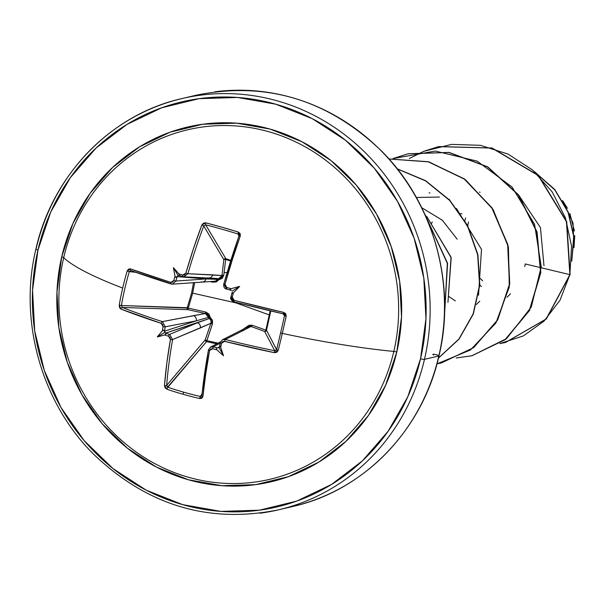 <?xml version="1.0" encoding="UTF-8"?>
<svg xmlns="http://www.w3.org/2000/svg" width="605" height="605" viewBox="0 0 605 605"><rect width="100%" height="100%" fill="white"/><g stroke="black" fill="none" stroke-linecap="round" stroke-linejoin="round"><path stroke-width="0.91" d="M219.464 346.862L219.071 347.603L219.895 346.166L220.681 347.512A210.782 44.415 -75 0 1 221.559 343.216L224.637 341.341A210.631 37.722 12.6 0 0 274.428 352.677L278.24 350.325A211.13 31.498 -78.3 0 0 282.293 333.4L280.629 332.803A209.542 31.263 101.7 0 1 276.606 349.599L278.24 350.325L276.825 352.254L274.428 352.677L224.637 341.341L222.67 341.628L221.559 343.216A210.782 44.415 105 0 0 220.681 347.512A155.485 68.221 65.5 0 1 223.525 355.748A155.485 137.91 -135.3 0 1 216.93 349.819A210.782 49.761 -168.4 0 1 212.574 348.722L210.646 349.002L209.58 350.575L205.708 374.094L202.917 396.532L201.843 398.226L199.642 398.521A211.13 116.606 -175.9 0 1 183.05 394.263A1.581 0.469 -74.1 0 1 183.761 392.206A209.542 115.736 -175.9 0 1 167.872 387.253A1.581 0.567 108.8 0 0 167.04 389.265A211.13 116.606 4.1 0 0 183.05 394.263A211.13 116.606 -175.9 0 1 167.04 389.265L165.127 387.805L164.462 385.604L166.836 363.053L170.436 339.45L170.065 337.469L168.545 336.214A210.782 49.761 -168.4 0 1 164.575 334.943A155.485 94.614 136.5 0 1 157.292 336.932A155.485 116.304 -13 0 1 162.299 330.927A210.782 79.073 -73.3 0 1 163.078 326.609L162.745 324.605L161.278 323.342L120.97 309.087L119.525 307.574L119.23 305.162A211.13 143.098 -68.6 0 1 122.686 288.071A211.13 143.098 -68.6 0 1 127.171 271.04L128.464 269.149L130.332 268.847L170.814 282.376L172.637 282.127L173.801 280.523A210.782 79.073 -73.3 0 1 175.049 276.137A155.485 139.044 -126.2 0 1 173.423 267.622A155.485 69.356 60.8 0 1 178.8 273.838A210.782 15.102 14.6 0 0 182.786 275.01L184.661 274.753L185.871 273.142L193.434 248.753L201.843 224.992L203.439 223.169L205.768 222.844L221.929 227.208L238.37 232.101L240.155 233.598L240.291 235.912L232.305 259.795L225.015 284.259L225.241 286.278L226.822 287.519A210.782 15.102 14.6 0 0 231.148 288.706A155.485 112.651 -7.4 0 1 239.648 286.43A155.485 90.962 131.7 0 1 233.432 292.722A210.782 44.415 105 0 0 232.282 297.131L232.562 299.15L234.173 300.367L283.79 312.437L285.764 313.821L286.18 316.211A211.13 31.498 101.7 0 1 282.293 333.4A211.221 32.625 13.1 0 0 393.825 351.429A179.526 169.332 -103.3 0 0 268.968 131.784A179.526 169.332 -103.3 0 0 63.706 257.662A211.221 32.625 13.1 0 0 122.686 288.071A211.221 32.625 -166.9 0 1 63.706 257.662A179.526 169.332 -103.3 0 0 188.563 477.3A179.526 169.332 -103.3 0 0 393.825 351.429A3.169 0.492 -166.9 0 1 396.789 352.019A182.218 171.873 76.7 0 1 188.442 479.78A182.218 171.873 76.7 0 1 61.71 256.845A3.169 0.492 -166.9 0 1 63.706 257.662A3.169 0.492 13.1 0 0 61.71 256.845L56.968 291.965L58.851 327.57L67.276 362.282L81.932 394.77L102.245 423.787L127.436 448.222L156.544 467.128L188.442 479.78L221.914 485.694L255.665 484.643L288.404 476.664L318.865 462.069L345.886 441.416L368.422 415.499L385.604 385.309L396.789 352.019L401.531 316.891L399.648 281.295L391.223 246.583L376.567 214.087L356.254 185.07L331.064 160.643L301.955 141.736L270.057 129.084L236.585 123.17L202.834 124.222L170.096 132.192L139.634 146.788L112.621 167.441L90.085 193.366L72.895 223.548L61.71 256.845A182.218 171.873 76.7 0 1 270.057 129.084A182.218 171.873 76.7 0 1 396.789 352.019A3.169 0.492 13.1 0 0 393.825 351.429A179.526 169.332 -103.3 0 0 268.968 131.784A179.526 169.332 -103.3 0 0 63.706 257.662A179.526 169.332 -103.3 0 0 188.563 477.3A179.526 169.332 -103.3 0 0 393.825 351.429A211.221 32.625 -166.9 0 1 282.293 333.4A211.13 31.498 101.7 0 1 278.24 350.325L276.606 349.599A209.542 31.263 -78.3 0 0 280.629 332.803A209.542 31.263 -78.3 0 0 284.486 315.734L283.064 313.806L284.486 315.734A209.542 31.263 101.7 0 1 280.629 332.803L282.293 333.4A211.13 31.498 -78.3 0 0 286.18 316.211L284.486 315.734L286.18 316.211L283.79 312.437L283.299 313.859A209.05 27.119 -166.4 0 1 234.029 301.865A209.05 27.119 13.6 0 0 283.284 313.836L284.267 314.539M214.48 278.33L218.707 278.686A1.581 1.467 -85.4 0 0 217.558 279.389L206.01 278.928L175.896 281.06L206.01 278.928L177.152 276.614A209.201 78.476 106.7 0 0 175.896 281.06L173.801 280.523L170.814 282.376A1.581 0.703 107.3 0 0 171.041 283.987A1.581 0.703 107.3 0 0 171.147 284.002A209.05 27.119 -166.4 0 1 130.975 270.579A209.05 27.119 13.6 0 0 171.147 284.002A1.581 0.703 -72.7 0 1 171.041 283.987A1.581 0.703 -72.7 0 1 170.814 282.376A210.631 27.323 -166.4 0 1 130.332 268.847A1.581 1.021 109.9 0 0 130.786 270.533A1.581 1.021 -70.1 0 1 130.786 270.533L130.778 270.533A1.581 1.021 -70.1 0 1 130.332 268.847L127.171 271.04L129.288 271.653L127.171 271.04A211.13 143.098 111.4 0 0 122.686 288.071A211.13 143.098 111.4 0 0 119.23 305.162L121.408 305.517L119.23 305.162L120.97 309.087A1.581 1.013 -68.6 0 1 122.384 307.469A1.581 1.013 111.4 0 0 120.97 309.087A210.631 37.722 12.6 0 0 161.278 323.342A1.581 0.703 -72.2 0 1 162.397 321.618A1.581 0.703 107.8 0 0 161.278 323.342L163.078 326.609A1.581 0.408 10.5 0 0 165.248 326.798A1.581 0.408 -169.5 0 1 163.078 326.609A210.782 79.073 106.7 0 0 162.299 330.927L163.66 330.194L164.379 331.215A1.581 0.439 10 0 0 164.454 331.185A209.201 78.476 -73.3 0 1 165.248 326.798L162.397 321.618L165.248 326.798L196.254 320.854L208.74 317.285A1.581 1.422 -108 0 0 209.436 318.51L165.551 333.121A209.201 49.391 11.6 0 0 169.574 334.406L197.351 322.79L165.551 333.121L164.454 331.185L196.254 320.854L165.248 326.798A209.201 78.476 106.7 0 0 164.454 331.185A1.581 0.439 -170 0 1 164.379 331.215L196.254 320.854A4.227 3.842 -100.9 0 0 193.411 315.674L162.397 321.618A209.05 37.442 -167.4 0 1 122.384 307.469L121.408 305.517L187.225 307.718A1.581 1.134 -88.1 0 0 187.202 307.847A1.581 1.134 -88.1 0 0 187.966 309.662L122.384 307.469A209.05 37.442 12.6 0 0 162.397 321.618L205.329 313.511L187.966 309.662L122.384 307.469L121.408 305.517A209.542 142.024 -68.6 0 1 129.288 271.653L135.709 272.295L129.288 271.653A209.542 142.024 111.4 0 0 121.408 305.517L188.276 308.081L187.225 307.718L191.603 292.986L193.532 282.656M231.352 290.408L229.953 289.538L231.148 288.706A210.782 15.102 -165.4 0 1 226.822 287.519L225.015 284.259A210.631 56.711 -74.4 0 1 240.291 235.912L238.37 232.101L238.022 234.006L238.96 235.905L238.022 234.006A209.542 57.551 -159.1 0 0 205.67 224.818L225.824 258.675L225.703 259.447L225.703 258.645L230.807 260.309M216.734 343.829L206.517 341.659L206.804 340.668L218.057 343.133L206.804 340.668L212.446 323.962L212.499 320.272L210.215 317.368L208.876 313.912L205.662 312.029L188.276 308.081L192.67 293.153L235.859 302.871L269.248 314.902L265.882 330.118L252.134 325.225L248.957 325.293L242.045 329.982M285.847 507.95A211.221 199.234 -103.3 0 0 438.822 355.974A211.221 199.234 -103.3 0 0 215.032 91.778A211.221 199.234 76.7 0 1 438.822 355.974L424.476 359.347A3.169 0.492 -166.9 0 1 420.543 358.765A208.052 196.247 76.7 0 1 182.657 504.638A208.052 196.247 76.7 0 1 37.956 250.099A3.169 0.492 -166.9 0 1 35.899 249.147A3.169 0.492 -166.9 0 1 36.073 249.026A3.169 0.492 13.1 0 0 35.899 249.147A3.169 0.492 13.1 0 0 37.956 250.099A208.052 196.247 76.7 0 1 275.842 104.219A208.052 196.247 76.7 0 1 420.543 358.765A3.169 0.492 13.1 0 0 424.476 359.347A211.221 199.234 -103.3 0 0 200.686 95.159A211.221 199.234 76.7 0 1 424.476 359.347L438.822 355.974A3.169 0.492 13.1 0 0 438.996 355.853A3.169 0.492 13.1 0 0 434.806 354.424A3.169 0.492 13.1 0 0 433.649 354.976M562.559 200.565L567.437 208.302M569.857 213.406L574.41 230.936M574.75 235.572L573.994 247.695M465.631 217.929A58.647 55.32 -103.3 0 0 464.859 220.901L464.837 221.006M227.056 272.575L224.115 272.605M36.073 249.026A211.221 199.234 76.7 0 1 200.686 95.159M205.511 224.788L205.67 224.818A209.542 57.551 20.9 0 1 238.022 234.006L238.37 232.101A211.13 57.989 -159.1 0 0 205.768 222.844L201.843 224.992A210.631 67.11 106.1 0 0 185.871 273.142L182.786 275.01A1.581 0.635 106.4 0 0 182.952 276.689A1.581 0.635 106.4 0 0 183.005 276.697A1.581 0.635 -73.6 0 1 182.952 276.689A1.581 0.635 -73.6 0 1 182.786 275.01A210.782 15.102 -165.4 0 1 178.8 273.838L179.572 275.23L178.188 275.691L178.891 275.494A1.581 0.665 -73.5 0 1 178.891 275.494A1.581 0.665 106.5 0 0 178.906 275.494A1.581 0.665 106.5 0 0 178.929 275.502M232.176 292.245L230.989 296.73L232.282 297.131L230.989 296.73C230.089 298.696 231.087 300.413 233.999 301.872L234.029 301.865M217.656 347.966L219.486 346.673L217.694 347.928A209.201 49.391 -168.4 0 1 213.278 346.824A209.201 49.391 11.6 0 0 217.694 347.928L219.071 347.603L217.656 347.966M424.476 359.347A211.221 199.234 76.7 0 1 259.863 513.221A211.221 199.234 -103.3 0 0 424.476 359.347M479.81 285.106L481.429 286.528L479.81 285.106M432.235 221.899L431.599 223.404L432.235 221.899M448.804 296.503L455.346 300.897L448.804 296.503M439.48 197.048L416.346 197.472M457.168 239.172L442.361 220.265L421.73 207.712L442.285 220.19L457.168 239.172M447.942 302.364L451.186 257.798L426.722 216.424L451.035 257.155L447.942 302.379M460.292 213.769L461.948 213.739L460.292 213.769M480.128 278.391L482.677 280.833M573.994 247.679L573.011 222.988L562.574 200.588M524.777 266.563L525.231 263.954L540.938 267.712L525.231 263.954M423.651 151.333L438.527 146.622L491.797 148.059L538.216 175.511L566.454 221.732L569.872 274.64L541.188 267.773L569.872 274.64L560.011 300.209L544.031 321.119L523.385 335.904L499.836 343.595L505.356 342.498L546.118 319.024L569.872 274.64L546.368 318.964L505.485 342.468M535.213 172.349L554.883 190.015L568.034 212.234L573.714 236.464L571.801 260.067L573.714 236.464L568.034 212.234L554.883 190.015L535.213 172.349M534.359 171.578L554.755 189.486L568.314 212.242L574.016 237.107L571.74 261.239L574.016 237.107L568.314 212.242L554.755 189.486L534.359 171.578M505.606 342.438L546.368 318.964L570.122 274.579L566.711 221.672L538.473 175.45L492.046 147.998L438.776 146.561L423.78 151.326L451.678 144.368L480.476 145.329L508.102 154.109L532.574 170.02L552.146 191.838L565.441 217.891L571.551 246.19L569.872 274.64M438.988 355.861C422.691 429.588 364.195 490.511 293.054 506.408L278.716 509.781C208.74 524.051 146.909 505.402 93.208 453.841C41.027 401.818 18.619 320.06 35.899 249.139C52.204 175.412 110.692 114.489 181.833 98.592L196.179 95.219C266.26 80.934 328.167 99.651 381.891 151.371C433.929 203.401 456.246 285.031 438.988 355.861A3.169 0.492 -166.9 0 1 438.822 355.974A211.221 199.234 76.7 0 1 314.169 500.101M438.481 358.016L458.998 338.944L473.133 313.897L479.568 285.023L477.647 254.781L467.415 225.748L449.613 200.399L425.617 180.91L397.334 168.939L425.617 180.91L449.613 200.399L467.415 225.748L477.647 254.781L479.568 285.023L473.133 313.897L458.998 338.944L438.481 358.016M444.471 315.576L447.329 263.372L424.922 214.488L447.329 263.372L444.471 315.576M423.659 151.379L409.328 158.502M456.541 357.918L471.938 355.755L505.288 339.639L529.579 310.403L540.832 272.552L537.036 231.927L518.485 194.78L487.698 166.829L449.084 152.399L408.224 153.761L393.182 158.533L435.298 151.053L477.148 161.142L512.072 187.043L534.578 224.349L541.233 266.745L531.266 307.075L506.672 338.528L471.9 355.763M436.961 363.87L441.363 362.955L473.662 347.648L497.681 319.984L509.75 283.964L507.897 244.753L492.122 207.976L464.406 178.906L428.408 161.732L388.977 158.956L429.005 161.898L465.419 179.655L493.158 209.572L508.434 247.203L509.297 286.974L495.888 323.017L470.448 349.985L436.961 363.87L441.113 363.015L473.382 347.724L497.393 320.105L509.486 284.131L507.671 244.949L491.963 208.18L464.322 179.095L428.385 161.86L389 158.986M438.443 358.145L459.089 339.087L473.322 314.003L479.818 285.046L477.905 254.713L467.627 225.597L449.727 200.195L425.617 180.698L397.205 168.78L425.617 180.698L449.727 200.195L467.627 225.597L477.905 254.713L479.818 285.046L473.322 314.003L459.089 339.087L438.443 358.145M444.433 316.423L447.587 263.296L424.529 213.61L447.587 263.296L444.433 316.423M393.046 158.548L407.974 153.821L448.827 152.46L487.448 166.889L518.228 194.84L536.786 231.987L540.583 272.613L529.33 310.463L505.031 339.7L471.681 355.816L456.193 357.978M543.978 265.739L540.454 227.609L518.485 194.78M478.532 295.195L481.489 249.358L456.367 208.362M425.784 215.592L425.186 215.07M467.657 226.217L468.482 221.929M420.543 358.765L407.778 396.782L388.153 431.244L362.418 460.836L331.57 484.416L296.79 501.084L259.409 510.189L220.878 511.391L182.657 504.638L146.236 490.194L113.006 468.603L84.239 440.712L61.044 407.581L44.316 370.487L34.689 330.852L32.549 290.196L37.956 250.099L50.722 212.083L70.354 177.613L96.082 148.021L126.929 124.441L161.716 107.773L199.09 98.668L237.629 97.465L275.842 104.219L312.263 118.671L345.5 140.254L374.261 168.152L397.455 201.284L414.183 238.378L423.81 278.013L425.958 318.661L420.543 358.765M166.957 386.482L166.662 385.355L205.171 339.919L210.888 323.289L172.584 339.549A209.05 66.611 106.1 0 0 166.662 385.355L205.171 339.919A1.581 1.225 -139.7 0 0 206.517 341.659L167.872 387.253A209.542 115.736 4.1 0 0 183.761 392.206A209.542 115.736 4.1 0 0 200.225 396.441L199.642 398.521L202.917 396.532A1.581 0.824 -174.2 0 1 201.805 395.632A1.581 0.824 -174.2 0 1 201.911 395.367A209.05 56.288 -74.4 0 1 208.475 350.023A209.05 56.288 105.6 0 0 201.911 395.367A1.581 0.824 5.8 0 0 201.805 395.632A1.581 0.824 5.8 0 0 202.917 396.532A210.631 56.711 -74.4 0 1 209.58 350.575L212.574 348.722L213.278 346.824L220.197 343.194L213.278 346.824L210.449 347.126L213.278 346.824L212.574 348.722A210.782 49.761 11.6 0 0 216.93 349.819L216.257 348.404L216.93 349.819A155.485 137.91 -135.3 0 0 223.525 355.748L219.071 347.603L223.525 355.748A155.485 68.221 65.5 0 0 220.681 347.512L219.895 346.166M244.11 330.073L225.279 339.481A209.05 37.442 12.6 0 0 274.693 350.734L264.635 331.442L250.946 326.466L244.11 330.073A4.227 4.061 -116.5 0 0 241.297 330.36A4.227 4.061 63.5 0 1 244.11 330.073L250.946 326.466L248.791 326.435L222.466 339.768L225.279 339.481L244.11 330.073M270.806 310.978L266.51 330.239L276.583 349.682M223.842 283.942L225.015 284.259L223.842 283.942A209.05 56.288 -74.4 0 1 239.005 235.958A209.05 56.288 105.6 0 0 223.842 283.942L226.709 289.114A209.201 14.989 14.6 0 0 230.936 290.271M214.321 278.323L218.707 278.686L221.075 277.68L221.997 275.54L223.842 259.681A1.581 0.711 -173.6 0 1 225.703 259.447L223.767 275.328L218.98 279.684L212.612 282.164L209.897 281.537L212.612 282.164L216.318 281.968L218.98 279.684L222.262 278.323L223.767 275.328L225.703 259.447A1.581 0.711 6.4 0 0 223.842 259.681L203.756 225.945A209.05 66.611 106.1 0 0 187.905 273.732L221.997 275.54L223.842 259.681L203.756 225.945L205.67 224.818L225.824 258.675A1.581 1.437 -30.8 0 0 223.842 259.681L225.703 258.645L225.703 259.447L230.581 261.035L225.703 259.447L225.824 258.675M171.147 284.002L172.402 284.146L175.896 281.06L172.41 284.146L214.359 281.272L215.599 281.038L217.558 279.389A1.581 1.467 94.6 0 1 218.707 278.686L218.98 279.684L218.707 278.686L221.997 275.54A1.581 0.673 -173 0 1 223.767 275.328A1.581 0.673 7 0 0 221.997 275.54L212.718 274.859A4.227 3.993 92.6 0 1 208.74 277.967A4.227 3.993 -87.4 0 0 212.718 274.859L187.905 273.732L183.859 276.84L183.005 276.697A209.201 14.989 -165.4 0 1 182.907 276.674A209.201 14.989 14.6 0 1 178.997 275.517M201.911 395.367L200.225 396.441L201.964 394.089L200.225 396.441A209.542 115.736 -175.9 0 1 183.761 392.206A1.581 0.469 105.9 0 0 183.05 394.263A211.13 116.606 4.1 0 0 199.642 398.521L200.505 396.472M275.895 350.537L274.693 350.734L264.635 331.442A1.581 0.923 110.1 0 0 265.882 330.118L270.208 310.834L269.248 314.902L235.859 302.871L192.67 293.153L194.666 282.573L192.67 293.153L188.276 308.081L205.662 312.029L210.215 317.368L212.446 323.962L206.517 341.659L167.577 387.102M266.51 330.239L265.882 330.118L266.51 330.239L265.814 331.215L264.635 331.442A1.581 1.543 152.5 0 0 266.51 330.239L276.606 349.599L274.693 350.734A209.05 37.442 -167.4 0 1 225.279 339.481L222.451 339.768L220.386 342.46A1.581 0.416 11.7 0 0 220.333 342.551A1.581 0.416 -168.3 0 1 220.386 342.46M284.501 315.636L284.206 314.449L283.299 313.859L283.79 312.437A210.631 27.323 -166.4 0 1 234.173 300.367L233.999 301.872L234.173 300.367L232.282 297.131A210.782 44.415 -75 0 1 233.432 292.722L232.169 293.433L233.432 292.722A155.485 90.962 131.7 0 0 239.648 286.43L232.237 291.035L239.648 286.43A155.485 112.651 -7.4 0 0 231.148 288.706L229.953 289.538L231.072 290.317L226.686 289.114L226.822 287.519L226.686 289.114C224.372 288.706 223.411 286.974 223.782 283.926L238.983 235.829L240.291 235.912L238.983 235.829L239.013 234.99M238.93 234.793L238.128 234.044M217.52 279.457L217.558 279.389A1.581 0.62 -152.6 0 1 218.98 279.684A1.581 0.62 27.4 0 0 217.558 279.389L206.01 278.928A4.227 3.88 86 0 1 202.614 282.013A4.227 3.88 -94 0 0 206.01 278.928L177.152 276.614L178.188 275.691L175.926 277.461L175.049 276.137A210.782 79.073 106.7 0 0 173.801 280.523L175.896 281.06A209.201 78.476 -73.3 0 1 177.152 276.614L175.926 277.461L175.049 276.137A155.485 139.044 -126.2 0 1 173.423 267.622L178.188 275.691L173.423 267.622A155.485 69.356 60.8 0 1 178.8 273.838L179.572 275.23L178.725 275.457M172.402 284.146L130.801 270.541A1.581 1.021 109.9 0 0 130.975 270.579L129.44 271.327M222.353 339.821L220.333 342.543A1.581 0.416 11.7 0 0 221.559 343.216A1.581 0.416 -168.3 0 1 220.333 342.551L219.502 346.62M210.404 347.149L208.528 349.75A1.581 0.484 10.4 0 0 208.438 349.887A1.581 0.484 10.4 0 0 209.58 350.575A1.581 0.484 -169.6 0 1 208.438 349.887A1.581 0.484 -169.6 0 1 208.528 349.75M197.351 322.79L169.574 334.406L172.584 339.549L200.376 327.918A4.227 3.88 -112.7 0 0 197.351 322.79A4.227 3.88 67.3 0 1 200.376 327.918L210.888 323.289L211.077 320.642L209.436 318.51L197.351 322.79M209.512 318.555L205.329 313.511L193.411 315.674A4.227 3.842 79.1 0 1 196.254 320.854L208.74 317.285L207.749 314.774L205.329 313.511L205.662 312.029L205.329 313.511L187.966 309.662L188.276 308.081L187.966 309.662L187.202 307.847L188.276 308.081L187.225 307.718M172.41 284.146L171.926 284.146M202.614 282.013A4.227 3.88 86 0 1 201.276 281.877M203.756 225.945L201.843 224.992L203.756 225.945A209.05 66.611 -73.9 0 0 187.905 273.732L185.871 273.142L187.905 273.732L183.428 276.795M208.74 277.967A4.227 3.993 92.6 0 1 207.81 277.824M246.386 327.713L252.134 325.225L265.882 330.118A1.581 0.923 -69.9 0 1 264.635 331.442L250.946 326.466A1.581 0.885 109.7 0 0 252.134 325.225A1.581 0.885 -70.3 0 1 250.946 326.466L248.3 326.655M242.06 329.975L246.22 327.6A1.581 0.764 -91.4 0 1 246.19 327.819L246.795 328.091M206.517 341.659L205.171 339.919L206.804 340.668L205.171 339.919L210.888 323.289L212.446 323.962L210.888 323.289L211.092 320.68M209.436 318.51L210.215 317.368L209.436 318.51M208.74 317.285L210.215 317.368L208.74 317.285M212.612 282.164L212.801 281.363L212.612 282.164M220.349 342.642A209.201 44.082 105 0 0 219.607 346.279M164.462 385.604L167.04 389.265A1.581 0.567 -71.2 0 1 167.872 387.253L166.662 385.355A1.581 0.809 -175.5 0 1 164.462 385.604A1.581 0.809 4.5 0 0 166.662 385.355A209.05 66.611 -73.9 0 1 172.584 339.549A1.581 0.484 -170.1 0 1 170.436 339.45A210.631 67.11 106.1 0 0 164.462 385.604M224.637 341.341L225.279 339.481L224.637 341.341M274.428 352.677L274.693 350.734L274.428 352.677M172.584 339.549L169.574 334.406A1.581 0.628 107.6 0 0 168.545 336.214L170.436 339.45A1.581 0.484 9.9 0 0 172.584 339.549M165.475 333.143L165.868 334.089L164.575 334.943A210.782 49.761 11.6 0 0 168.545 336.214A1.581 0.628 -72.4 0 1 169.574 334.406A209.201 49.391 -168.4 0 1 165.551 333.121A1.581 0.658 108 0 0 165.475 333.143A1.581 0.658 -72 0 1 165.551 333.121L165.868 334.089L164.575 334.943A155.485 94.614 136.5 0 1 157.292 336.932L165.029 332.251L165.475 333.143M231.027 296.752L233.976 301.85C233.386 303.15 232.388 301.441 230.997 296.722M232.002 292.994A209.201 44.082 105 0 0 231.034 296.722M205.768 222.844A1.581 0.582 104.4 0 0 205.67 224.818A1.581 0.582 -75.6 0 1 205.768 222.844M157.292 336.932A155.485 116.304 -13 0 1 162.299 330.927L163.66 330.194L165.029 332.251L157.292 336.932M510.499 293.826L507.043 297.252M480.083 192.284L479.47 192.088M479.742 301.192L476.445 304.466M449.492 199.499L448.88 199.295M429.883 193.025L429.089 192.761M201.684 395.942L208.438 349.879L210.449 347.126L220.553 341.825M178.906 275.494L183.844 276.84L214.351 278.323M283.299 313.859L233.999 301.872"/></g></svg>
